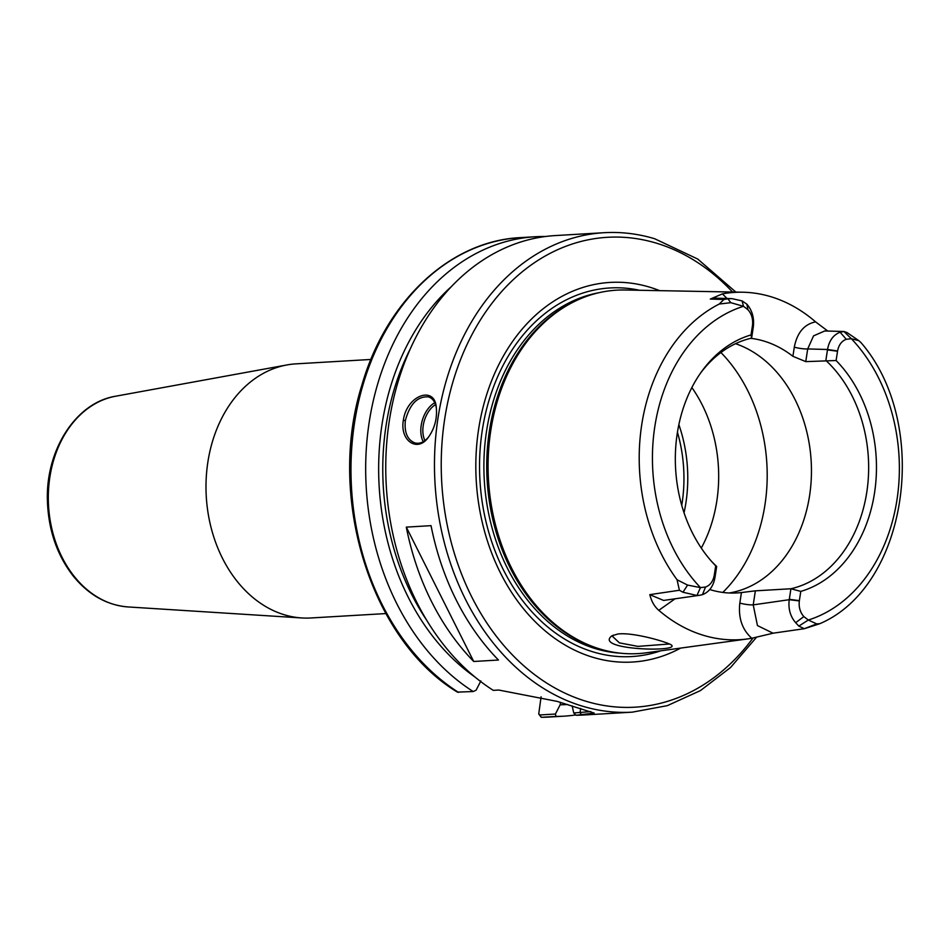 <?xml version="1.0" encoding="UTF-8"?>
<svg xmlns="http://www.w3.org/2000/svg" width="950" height="950" viewBox="0 0 950 950"><rect width="100%" height="100%" fill="white"/><g stroke="black" fill="none" stroke-linecap="round" stroke-linejoin="round"><path stroke-width="1.43" d="M385.831 613.569L310.828 617.975A127.276 97.268 -93.4 0 1 301.744 617.951A127.276 97.268 -93.4 0 1 207.848 462.199A127.276 97.268 -93.4 0 1 286.888 364.954A127.276 97.268 -93.4 0 1 295.901 363.862L370.904 359.456M473.718 661.485A240.136 183.528 -93.4 0 1 406.303 527.119L431.039 525.659A240.136 183.528 86.6 0 0 498.453 660.024L473.718 661.485L406.303 527.119M827.794 331.039L815.587 321.872C804.246 324.223 797.157 332.631 794.307 347.13A9.607 1.662 -171.3 0 0 807.702 348.935L813.544 335.872L824.766 330.956M794.307 347.13L792.906 356.309L805.766 361.629L807.702 348.935L827.533 349.493L825.859 360.442A127.276 97.268 -93.4 0 1 866.792 492.159A127.276 97.268 -93.4 0 1 790.922 588.751L789.248 599.699C788.12 608.736 790.258 616.396 795.661 622.689L798.819 626.097L804.27 628.71L816.715 623.901L808.307 620.029L803.842 616.597C800.149 612.394 798.641 607.169 799.318 600.934L800.779 591.399L790.922 588.751L755.369 590.841L741.439 592.551L739.824 603.06A9.607 1.662 -171.3 0 0 753.219 604.865L755.369 590.841M731.868 298.632L715.504 298.169L710.291 299.06L722.463 293.871A172.9 132.145 -93.4 0 1 742.674 292.22A172.9 132.145 -93.4 0 1 815.587 321.872M792.906 356.309A127.276 97.268 86.6 0 0 750.726 338.319M699.794 595.258L702.442 594.664C709.199 592.028 713.391 586.269 714.994 577.374L716.668 566.438L715.706 565.82L714.246 575.356C713.034 581.436 710.137 585.319 705.529 587.041L700.459 587.611L687.574 585.081L677.065 579.761L679.393 590.259L682.967 592.242L696.967 595.472L699.794 595.258L663.599 600.436L649.812 594.641C651.51 601.481 654.514 606.706 658.813 610.316A174.099 133.059 -93.4 0 0 747.579 638.922A174.099 133.059 -93.4 0 0 751.759 638.258L773.466 633.127M773.003 633.187L757.447 625.563L753.219 604.865L789.248 599.699L799.318 600.934M709.745 589.534A127.276 97.268 86.6 0 0 736.986 592.942A127.276 97.268 86.6 0 0 741.439 592.551M805.766 361.629L836.107 360.513L837.568 350.978C838.767 344.897 841.676 341.003 846.284 339.293L851.354 338.723L858.8 340.646L861.009 342.629C931.083 423.593 908.438 585.924 819.803 623.699L816.715 623.901M804.258 628.71L805.529 628.176M772.813 633.222L804.27 628.71M836.107 360.513A131.433 100.451 -93.4 0 1 874.546 492.824A131.433 100.451 -93.4 0 1 800.779 591.399M858.8 340.646L847.02 332.536L843.932 331.491L840.109 332.215C833.34 334.851 829.148 340.611 827.533 349.493L837.568 350.978M727.878 298.775L723.888 299.476L719.257 304.036L730.788 302.682L743.506 306.304L747.959 309.736C751.652 313.939 753.172 319.164 752.495 325.399L751.034 334.934L751.604 338.117L753.279 327.168C754.407 318.131 752.281 310.472 746.89 304.19L742.057 300.877L731.868 298.621L727.878 298.775L730.788 302.682M710.291 299.06L723.888 299.476M716.668 566.438A127.276 97.268 -93.4 0 1 711.597 561.414M700.53 373.113A127.276 97.268 -93.4 0 1 751.604 338.117M715.706 565.82A131.433 100.451 -93.4 0 1 712.916 562.887A131.433 100.451 -93.4 0 1 701.67 371.509A131.433 100.451 -93.4 0 1 751.034 334.934M687.574 585.081L682.967 592.242M679.393 590.259L649.812 594.641M747.579 638.922L646.249 652.804A182.032 139.127 -93.4 0 1 593.382 646.796A182.032 139.127 -93.4 0 1 490.734 430.813A182.032 139.127 -93.4 0 1 573.147 302.159A182.032 139.127 -93.4 0 1 624.946 289.999L742.674 292.22M617.868 633.994L611.907 635.811C593.299 649.919 678.443 652.282 671.721 645.288C669.762 642.806 633.935 631.999 617.868 633.994M735.538 343.698A127.276 97.268 -93.4 0 1 809.602 495.52A127.276 97.268 -93.4 0 1 729.232 592.99M604.129 232.703A240.136 183.528 -93.4 0 0 437.974 418.238A240.136 183.528 -93.4 0 0 632.284 712.156L583.585 715.018A240.136 183.528 -93.4 0 1 576.092 715.255L594.201 713.094L557.187 701.397L498.702 690.033L493.276 690.353A240.136 183.528 -93.4 0 1 388.574 425.885A240.136 183.528 -93.4 0 1 555.418 235.564L604.129 232.703C621.122 231.717 637.961 233.724 654.645 238.735L697.692 259.029L735.858 292.089M590.852 711.597L573.741 712.963L576.092 715.255M573.741 712.963L572.161 705.886M403.346 420.28C399.713 440.753 417.418 452.687 428.189 437.546C434.613 428.616 437.321 418.665 436.299 407.669C435.017 385.142 406.766 395.093 403.346 420.28L405.353 420.541C409.842 403.964 417.584 396.079 428.581 396.898C432.844 398.406 435.433 402.171 436.371 408.191M538.733 713.972L541.215 717.297L556.011 716.431L555.406 714.044L539.837 714.958L538.733 713.972L541.084 696.813M669.56 643.981L637.925 646.38L619.412 642.877L612.667 636.536L613.403 635.075M691.861 387.564A127.276 97.268 -93.4 0 1 716.822 500.959A127.276 97.268 -93.4 0 1 701.29 548.079M480.866 680.936L476.104 690.199L473.195 691.541A240.136 183.528 -93.4 0 1 368.493 427.061A240.136 183.528 -93.4 0 1 535.337 236.74A240.136 183.528 -93.4 0 1 545.407 236.514M474.679 676.792A228.724 174.8 -93.4 0 1 451.749 286.271M473.195 691.541L457.378 692.111C370.607 639.837 326.432 496.624 361.974 384.845C386.068 300.889 450.359 240.754 520.659 237.607A240.136 183.528 -93.4 0 1 520.659 237.607A240.136 183.528 -93.4 0 0 353.792 427.928A240.136 183.528 -93.4 0 0 458.506 692.396M575.759 714.934A240.136 183.528 -93.4 0 1 563.492 716.193A240.136 183.528 -93.4 0 1 556.011 716.431M567.601 704.508A228.724 174.8 -93.4 0 1 560.168 704.769L555.406 714.044M560.524 702.394L560.168 704.769M434.791 402.729A24.011 14.915 -73.3 0 0 421.206 425.315A24.011 14.915 -73.3 0 0 423.261 441.679M424.947 440.574A22.574 14.024 106.7 0 1 435.527 404.617M428.497 437.154C424.056 442.272 419.484 444.173 414.758 442.89C407.324 439.755 404.189 432.309 405.353 420.541M677.457 432.25A128.499 98.206 -93.4 0 1 681.744 505.388M678.87 424.638A127.276 97.268 -93.4 0 1 685.912 502.776A127.276 97.268 -93.4 0 1 684.047 512.786M680.627 648.102A190.131 145.303 -93.4 0 1 530.575 616.918A190.131 145.303 -93.4 0 1 478.598 429.341A190.131 145.303 -93.4 0 1 659.644 290.652M301.744 617.951L128.072 606.943A106.008 81.023 -93.4 0 1 49.851 477.209A106.008 81.023 -93.4 0 1 115.686 396.209L286.888 364.954M726.999 298.49L722.451 293.894M739.824 603.06C738.174 617.868 742.152 629.589 751.759 638.246M658.813 610.304L675.058 598.809M843.897 331.491L851.354 338.723A161.357 123.322 -93.4 0 1 897.014 499.569A161.357 123.322 -93.4 0 1 808.307 620.029L798.819 626.097M795.661 622.689L803.842 616.597M789.307 599.296L799.354 600.649M837.52 351.251L827.474 349.897M846.284 339.293L840.109 332.215M696.967 595.472L700.459 587.611A161.357 123.322 -93.4 0 1 654.788 426.752A161.357 123.322 -93.4 0 1 743.506 306.304L742.057 300.877M752.495 325.399L753.279 327.168M746.89 304.19L747.959 309.736M753.219 327.572L752.447 325.684M714.281 575.082L715.053 576.971M714.994 577.374L714.246 575.356M705.529 587.041L702.442 594.664M677.065 579.761A170.953 130.649 -93.4 0 1 719.257 304.036M563.492 716.193L548.803 717.06A240.136 183.528 -93.4 0 1 548.803 717.06A240.136 183.528 -93.4 0 1 541.322 717.297L539.837 714.958M720.931 352.521A151.287 115.627 -93.4 0 1 764.988 504.616A151.287 115.627 -93.4 0 1 722.796 592.42M580.676 708.451L580.034 712.595L581.519 714.934M593.382 646.796L592.087 646.321A181.45 138.676 -93.4 0 1 489.772 431.027A181.45 138.676 -93.4 0 1 571.912 302.789L573.147 302.159M598.346 648.506A181.355 138.605 -93.4 0 1 489.369 431.074A181.355 138.605 -93.4 0 1 577.873 299.879M620.291 653.172A181.355 138.605 -93.4 0 1 486.531 431.241A181.355 138.605 -93.4 0 1 599.117 292.683M660.737 650.821A184.632 141.111 -93.4 0 1 482.232 430.611A184.632 141.111 -93.4 0 1 639.564 290.284M752.994 638.032A235.339 179.859 -93.4 0 1 539.232 678.051A235.339 179.859 -93.4 0 1 444.671 419.14A235.339 179.859 -93.4 0 1 656.355 243.152A235.339 179.859 -93.4 0 1 732.545 292.03M426.396 619.792A223.333 170.679 -93.4 0 1 410.459 348.531M128.072 606.943C106.923 605.221 88.671 594.949 73.316 576.139C57.439 555.75 48.842 531.359 47.5 502.966C44.769 451.428 75.311 402.598 115.686 396.209M819.518 623.818L804.686 628.591M843.932 331.503L824.6 330.956M548.815 717.06L541.215 717.297M535.337 236.74L520.648 237.607M632.284 712.156L667.304 705.66L700.471 690.579L730.538 667.518L756.449 637.343"/></g></svg>
